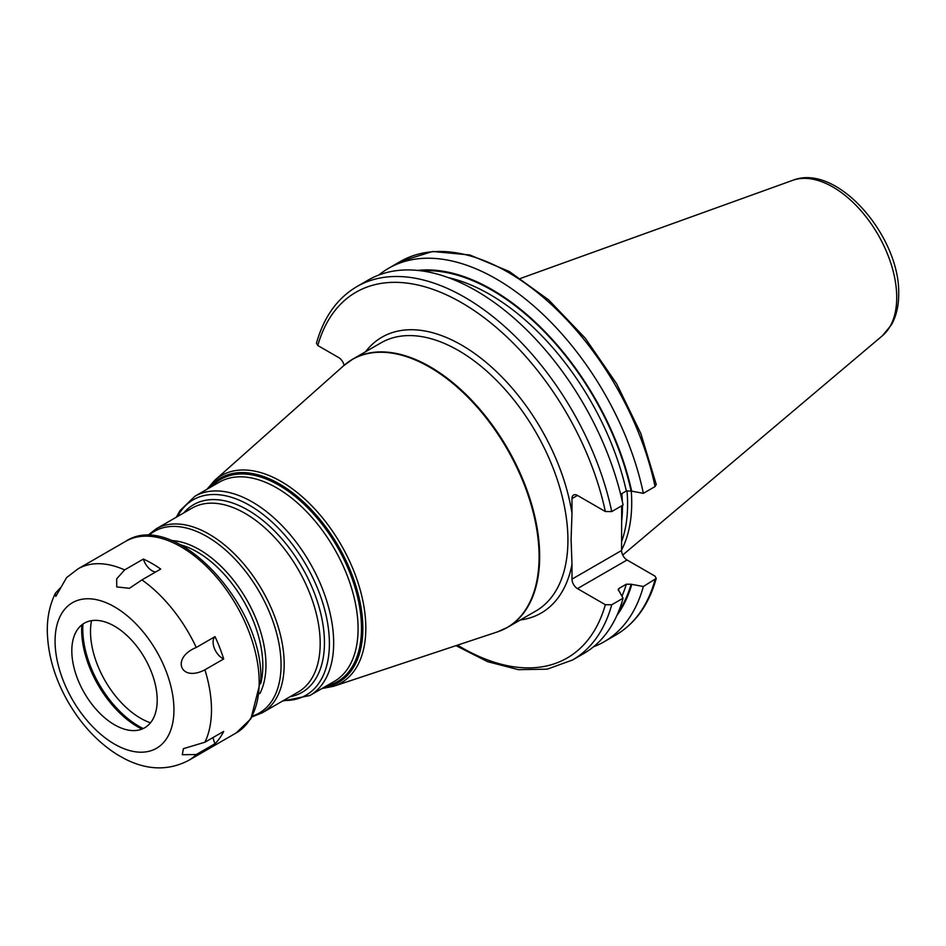 <?xml version="1.0" encoding="UTF-8"?>
<svg xmlns="http://www.w3.org/2000/svg" width="946" height="946" viewBox="0 0 946 946"><rect width="100%" height="100%" fill="white"/><g stroke="black" fill="none" stroke-linecap="round" stroke-linejoin="round"><path stroke-width="1.42" d="M621.569 549.945A154.186 89.019 60 0 0 631.715 502.764A154.186 89.019 -120 0 0 631.266 491.14M626.997 490.702A152.956 88.309 -120 0 1 627.588 504.147A152.956 88.309 60 0 1 621.569 541.751M621.676 505.838L621.569 550.513A7.745 4.47 -120 0 0 627.044 559.997L654.928 576.09L656.252 578.396L643.363 586.508L631.124 584.238L626.323 584.19L619.051 588.388L618.164 589.382L623.083 598.215L611.719 604.778L605.345 604.707L577.462 588.613A7.745 4.47 60 0 1 571.987 579.141L621.569 550.513M520.347 619.961A159.259 91.951 -120 0 0 571.987 564.384L571.987 579.141M571.987 564.384L571.1 539.386L571.987 513.359A159.259 91.951 -120 0 0 481.278 358.463A159.259 91.951 -120 0 0 365.511 351.782M611.719 511.585A215.605 124.482 -120 0 0 356.902 286.591L368.266 280.028A215.605 124.482 -120 0 1 623.083 505.022L611.719 511.585L605.345 511.526L577.462 495.432A7.745 4.47 60 0 0 573.595 495.042A7.745 4.47 60 0 0 571.987 498.589L571.987 513.359M621.569 493.741L621.593 498.294M356.902 286.591C337.261 298.215 323.792 317.076 316.472 343.197L317.797 345.515L338.786 357.635A7.745 4.47 60 0 1 344.072 365.357M91.502 620.671A70.784 40.867 -120 0 0 90.509 631.55A70.784 40.867 -120 0 0 150.485 722.815M593.532 646.78A215.605 124.482 -120 0 0 604.139 641.755A215.605 124.482 -120 0 0 643.363 586.508M611.719 604.778A215.605 124.482 60 0 1 572.496 660.024L583.871 653.461A215.605 124.482 -120 0 0 623.083 598.215M631.727 584.593A205.436 118.605 60 0 1 616.934 615.397M655.046 486.575A215.605 124.482 -120 0 0 400.217 261.569L432.606 251.482L469.831 254.971L509.326 271.514L548.621 299.87L585.196 338.136L616.638 383.733L640.88 433.635L656.264 484.482L655.046 486.575L643.363 493.327L631.124 491.057A204.596 118.132 -120 0 0 421.538 270.863M631.727 491.4A205.436 118.605 -120 0 0 417.765 270.426M631.124 491.057L626.323 490.998L620.623 494.285M643.363 493.327A215.605 124.482 -120 0 0 388.534 268.321A215.605 124.482 -120 0 0 378.885 275.002M223.682 658.96L204.915 669.803C180.39 682.61 170.8 657.86 196.26 647.478L215.026 636.634A13.268 7.663 -120 0 0 214.352 648.247A13.268 7.663 -120 0 0 223.682 658.96A110.599 63.855 -120 0 0 215.026 636.634M141.935 579.91L160.702 569.066A110.599 63.855 -120 0 0 143.378 559.062L124.612 569.906L116.701 578.798L116.736 586.922L129.413 588.294L141.935 579.91A110.599 63.855 60 0 1 196.26 647.478M143.378 559.062A13.268 7.663 -120 0 0 155.652 571.987M213.169 737.454A13.268 7.663 -120 0 0 215.026 743.71A110.599 63.855 -120 0 0 223.682 731.388L204.915 742.22L183.418 748.664L182.282 754.719L196.26 754.541A110.599 63.855 60 0 1 188.573 760.43C168.518 770.86 147.233 770.328 124.718 758.822L116.89 754.4C97.509 741.971 81.309 724.601 68.301 702.263C54.667 678.471 47.667 654.502 47.3 630.332C47.217 616.816 49.913 604.435 55.4 593.213L60.39 587.856M125.688 541.325C174.643 509.019 263.768 605.357 260.8 679.997L250.938 718.688L236.275 732.89A110.599 63.855 60 0 0 259.18 682.255A110.599 63.855 60 0 0 210.911 570.958A110.599 63.855 60 0 0 125.688 541.325L77.974 568.877L66.61 577.592L55.814 596.406L55.4 593.213M215.026 743.71L196.26 754.541M157.202 700.135A60.39 34.86 -120 0 0 122.259 631.467A60.39 34.86 -120 0 0 74.616 634.861A60.39 34.86 -120 0 0 71.813 650.836A60.39 34.86 -120 0 0 129.744 730.336A60.39 34.86 -120 0 0 157.202 700.135M81.805 624.904A79.405 45.846 -120 0 0 81.652 629.622A79.405 45.846 60 0 0 141.971 729.094M143.248 728.55A79.405 45.846 60 0 1 82.763 628.984A79.405 45.846 -120 0 1 82.929 624.076M792.748 180.319A90.189 52.077 -120 0 1 860.363 210.036A90.189 52.077 -120 0 1 896.725 297.517A90.189 52.077 60 0 1 882.452 335.7L891.428 324.833C896.311 316.082 898.735 305.83 898.7 294.088C900.261 236.737 837.186 162.57 792.748 180.319L520.572 278.408M621.593 522.145A152.956 88.309 60 0 0 622.433 507.127A152.956 88.309 -120 0 0 622.421 505.412M622.326 501.498A152.956 88.309 -120 0 0 621.829 493.599M571.987 498.589L577.462 495.432M605.345 511.526A211.183 121.928 -120 0 0 461.565 302.685A211.183 121.928 -120 0 0 317.797 345.515M605.345 604.707A211.183 121.928 60 0 1 457.521 645.137M206.914 489.33L214.659 480.391L343.67 365.712A154.777 89.362 60 0 1 465.479 394.813A154.777 89.362 60 0 1 539.09 556.721A154.777 89.362 60 0 1 497.36 631.916L507.588 627.328L535.862 611.01A154.837 89.397 -120 0 0 567.919 540.142A154.837 89.397 -120 0 0 500.339 384.313A154.837 89.397 -120 0 0 381.025 342.83L352.752 359.149A154.837 89.397 60 0 1 472.066 400.631A154.837 89.397 60 0 1 539.658 556.449A154.837 89.397 60 0 1 507.588 627.328A154.837 89.397 60 0 1 502.645 629.835M348.104 362.176A154.837 89.397 60 0 1 352.752 359.149L343.67 365.712M214.659 480.391A119.716 69.117 60 0 1 308.881 502.905A119.716 69.117 60 0 1 365.818 628.144A119.716 69.117 60 0 1 333.548 686.299L497.36 631.916M208.735 488.278A118.002 68.124 60 0 1 302.484 501.013A118.002 68.124 60 0 1 362.85 628.451A118.002 68.124 60 0 1 323.757 687.494M326.299 686.016A116.784 67.426 -120 0 0 361.502 628.239A116.784 67.426 -120 0 0 303.761 503.97A116.784 67.426 -120 0 0 211.289 486.8M358.085 628.771A115.022 66.409 -120 0 0 307.876 513.016A115.022 66.409 -120 0 0 219.247 482.2L194.829 496.307A115.022 66.409 60 0 1 283.457 527.123A115.022 66.409 60 0 1 333.666 642.866A115.022 66.409 60 0 1 309.839 695.523L334.257 681.427A115.022 66.409 -120 0 0 358.085 628.771M177.481 516.528A112.811 65.132 60 0 1 267.056 517.663A112.811 65.132 60 0 1 329.397 643.528A112.811 65.132 60 0 1 283.646 700.43M290.008 696.753A108.388 62.578 -120 0 0 324.454 642.772A108.388 62.578 -120 0 0 269.846 526.473A108.388 62.578 -120 0 0 183.843 512.862M262.196 712.811L298.191 692.034A106.177 61.301 -120 0 0 320.186 643.422A106.177 61.301 -120 0 0 273.843 536.583A106.177 61.301 -120 0 0 192.026 508.132L156.031 528.92A106.177 61.301 60 0 1 237.836 557.36A106.177 61.301 60 0 1 284.19 664.21A106.177 61.301 60 0 1 262.196 712.811L252.05 716.891M148.475 535.673A104.876 60.556 60 0 1 231.049 555.125A104.876 60.556 60 0 1 281.057 664.955A104.876 60.556 60 0 1 252.57 715.98M259.843 693.619A94.198 54.383 -120 0 0 265.956 664.955A94.198 54.383 -120 0 0 171.474 540.556M260.741 683.45A92.897 53.638 -120 0 0 262.822 665.712A92.897 53.638 -120 0 0 180.733 544.861M577.462 588.613L627.044 559.997M655.046 579.768A215.605 124.482 60 0 1 615.822 635.014L604.139 641.755M631.124 584.238A204.596 118.132 60 0 1 618.436 611.908M626.323 490.998A201.285 116.216 -120 0 0 448.309 277.616M619.051 588.388A201.285 116.216 60 0 1 618.4 590.505M626.323 584.19A201.285 116.216 60 0 1 622.019 596.051M204.915 669.803A110.599 63.855 60 0 1 211.478 709.796A110.599 63.855 60 0 1 204.915 742.22M77.974 568.877A110.599 63.855 60 0 1 124.612 569.906M55.069 641.175A84.052 48.53 60 0 1 114.513 606.859A84.052 48.53 60 0 1 173.946 709.796A84.052 48.53 60 0 1 114.513 744.112A84.052 48.53 60 0 1 55.069 641.175M882.452 335.7L622.716 555.042M321.924 688.546L333.548 686.299M282.511 701.081L309.839 695.523M176.346 517.19L179.929 510.686L194.829 496.307M147.422 535.673L156.031 528.92M455.984 645.645L487.628 661.68L518.443 669.673L547.178 669.165L572.496 660.024M615.822 635.014C635.452 623.39 648.932 604.518 656.252 578.396M400.217 261.569L388.534 268.321M236.275 732.89L188.573 760.43"/></g></svg>
